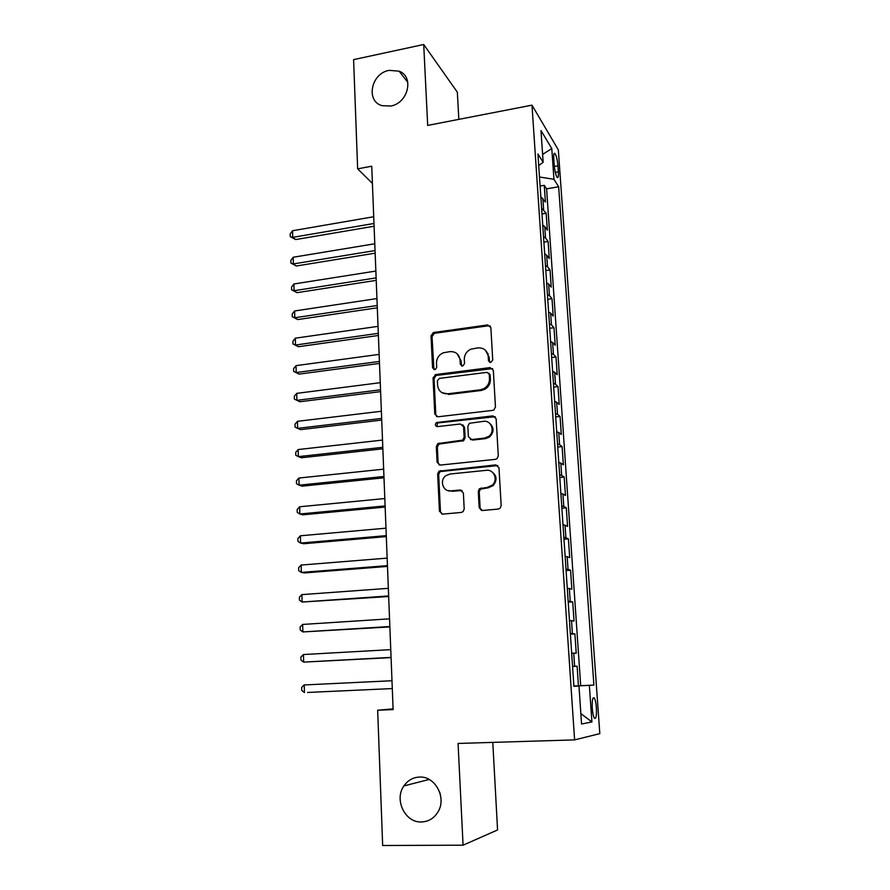 <?xml version="1.0" encoding="UTF-8"?>
<svg xmlns="http://www.w3.org/2000/svg" width="890" height="890" viewBox="0 0 890 890"><rect width="100%" height="100%" fill="white"/><g stroke="black" fill="none" stroke-linecap="round" stroke-linejoin="round"><path stroke-width="1.33" d="M490.724 362.486L492.737 360.061L490.857 327.565L487.642 324.939L433.352 332.537L431.027 335.841L432.562 367.87L435.288 369.584L436.712 367.336L436.512 363.165C436.589 358.27 438.881 354.799 443.376 352.763L450.006 351.628C455.825 351.428 459.184 354.253 460.086 360.083L460.308 364.266L462.522 366.135L464.524 363.721L464.291 359.527C464.335 354.687 466.582 351.216 471.032 349.125L477.952 347.89C483.86 347.69 487.286 350.526 488.221 356.389L488.465 360.617L490.724 362.486M419.502 777.07C412.993 777.382 407.798 780.341 403.915 785.926C393.925 799.62 405.039 822.85 421.437 821.96C428.535 821.67 434.053 818.322 437.98 811.936C446.902 797.752 435.177 775.969 419.502 777.07M439.649 792.078L440.505 795.193M389.108 70.366C371.063 73.303 365.456 101.36 382.133 105.676L390.643 106.043C408.054 103.396 414.506 76.629 399.12 71.178L389.108 70.366M596.389 707.795C596 702.922 595.288 699.662 594.275 698.016C592.64 696.937 591.984 700.397 592.295 708.407C592.684 713.302 593.396 716.572 594.409 718.219C596.055 719.254 596.723 715.783 596.389 707.795M479.176 507.589L482.458 510.504L498.211 509.069L500.213 508.112L501.17 505.565L498.978 467.762L495.686 464.903L439.026 471.144L437.657 474.003L439.449 511.238L442.642 514.131L461.287 512.44L463.111 511.628L464.202 508.958L463.367 492.871L460.141 490.001L450.896 490.891C442.998 492.048 439.159 480.255 445.901 475.661L450.051 474.014L486.396 470.32C494.006 469.164 498.356 480.077 492.259 485.15L487.342 487.364L479.432 488.744L478.297 491.436L479.176 507.589L481.534 510.448M458.828 119.36L457.349 92.204L423.707 44.5L427.69 125.412L531.986 105.153L574.595 739.89L458.072 743.45L463.067 845.189L382.667 845.5L377.66 710.22L393.124 709.597L371.731 166.219L357.647 168.844L372.409 183.418M423.707 44.5L353.597 59.63L357.647 168.844M492.548 410.401L493.928 409.901L495.452 406.919L493.327 370.296L490.09 367.603L435.866 374.545L433.041 377.972L434.776 414.061L437.913 416.787L492.548 410.401M496.13 418.645L498.289 455.847L497.076 458.617L495.363 459.351L440.261 465.081L437.09 462.266L436.334 446.524L437.869 443.565L462.678 440.138L464.146 437.201L463.59 426.755L460.397 423.996L437.491 426.61C435.043 425.954 434.698 424.608 436.456 422.561L492.871 415.875L496.13 418.645M573.883 686.001L578.444 685.801L577.109 666.243L572.559 666.465M572.548 666.265L574.617 666.221L573.727 653.149L576.231 653.271L574.907 633.914L570.379 634.181M570.334 633.547L572.404 633.624L571.525 620.664L574.028 621.075L572.715 601.918L568.221 602.207M568.154 601.162L570.212 601.34L569.344 588.524L571.847 589.202L570.557 570.234L566.085 570.557M565.984 569.099L568.043 569.389L567.175 556.695L569.7 557.641L568.41 538.862L563.971 539.229M563.837 537.36L565.895 537.76L565.039 525.189L567.564 526.402L566.296 507.801L561.868 508.201M561.712 505.943L563.77 506.432L562.925 493.995L565.45 495.463L564.193 477.04L559.799 477.474M559.61 474.826L561.657 475.427L560.822 463.111L563.359 464.825L562.113 446.591L557.741 447.047M557.529 444.021L559.576 444.722L558.753 432.529L561.29 434.487L560.055 416.431L555.705 416.921M555.471 413.527L557.518 414.328L556.695 402.247L559.231 404.449L558.019 386.56L553.68 387.083M553.435 383.323L555.471 384.213L554.659 372.254L557.207 374.701L555.994 356.979L551.689 357.535M551.411 353.419L553.447 354.409L552.645 342.561L555.193 345.231L553.992 327.687L549.709 328.276M549.408 323.804L551.444 324.883L550.643 313.147L553.202 316.05L552.011 298.673L547.75 299.285M547.428 294.468L549.453 295.636L548.663 284.021L551.221 287.136L550.053 269.926L545.815 270.571M545.459 265.42L547.484 266.677L546.705 255.163L549.275 258.512L548.106 241.457L543.89 242.124M543.523 236.64L545.537 237.986L544.769 226.594L547.339 230.143L546.182 213.255L541.598 208.149M541.988 213.956L546.182 213.255M471.733 439.593L470.777 439.693M553.791 158.987L554.214 165.095C554.782 170.991 555.738 175.085 557.118 177.366C558.197 178.323 558.62 176.487 558.375 171.859L557.952 165.829C557.396 159.944 556.428 155.85 555.037 153.536C553.969 152.579 553.558 154.393 553.791 158.987M531.986 105.153L558.33 149.876L599.816 733.638L574.595 739.89M578.444 685.801L593.897 685.077L558.664 186.755L553.947 179.291L539.485 176.999M593.897 685.077L589.358 685.356L591.917 721.957L581.559 724.004L578.967 686.001L573.905 686.312L537.938 154.026L543.156 162.269L540.986 130.552L551.789 148.552L553.947 179.291M463.178 439.727L463.234 440.917M487.709 353.808L488.276 353.731M580.692 685.656L546.594 188.836L544.268 185.32L545.414 202.052L540.831 196.823M545.537 237.986L548.106 241.457M547.484 266.677L550.053 269.926M549.453 295.636L552.011 298.673M551.444 324.883L553.992 327.687M553.447 354.409L555.994 356.979M555.471 384.213L558.019 386.56M557.518 414.328L560.055 416.431M559.576 444.722L562.113 446.591M561.657 475.427L564.193 477.04M563.77 506.432L566.296 507.801M565.895 537.76L568.41 538.862M568.043 569.389L570.557 570.234M570.212 601.34L572.715 601.918M572.404 633.624L574.907 633.914M574.617 666.221L577.109 666.243M463.067 845.189L497.566 829.958L492.793 742.382M393.102 708.885L377.66 710.22M540.096 186.043L544.268 185.32M546.594 188.836L558.664 186.755M538.717 165.573L543.156 162.269M544.769 226.594L542.744 225.215M546.705 255.163L544.68 253.873M548.663 284.021L546.638 282.82M550.643 313.147L548.618 312.034M552.645 342.561L550.61 341.538M488.488 360.806L489.378 361.54M554.659 372.254L552.623 371.33M556.695 402.247L554.648 401.412M558.753 432.529L556.706 431.795M560.822 463.111L558.775 462.466M562.925 493.995L560.878 493.461M565.039 525.189L562.992 524.755M567.175 556.695L565.128 556.361M569.344 588.524L567.286 588.301M571.525 620.664L569.466 620.553M573.727 653.149L571.658 653.138M578.967 686.001L573.894 686.201M573.894 686.09L589.358 685.356M542.622 154.393L551.789 148.552M591.917 721.957L580.847 713.602M489.689 362.352L489.122 357.135L485.473 350.282M457.126 353.753L461.042 360.806L461.621 366.046M490.357 326.096L488.543 325.762L434.365 333.327L432.039 336.62L433.953 369.673M492.682 368.616L436.055 375.469L434.064 378.651L435.789 414.662L436.701 416.665M489.244 374.234L486.986 372.343L439.349 378.395L437.368 380.786L437.58 385.214C438.436 391.066 441.785 393.936 447.626 393.814L480.277 389.809L483.96 388.607C487.698 386.316 489.545 383.012 489.5 378.706L489.244 374.234L490.134 374.935L488.888 373.177M442.13 392.768L447.626 393.814M490.134 374.935L490.39 379.407C490.435 383.701 488.599 386.994 484.872 389.275L481.201 390.476L448.616 394.47M462.655 424.73L464.547 427.334L465.103 437.758L463.646 440.684L438.881 444.099L437.357 447.058L438.114 462.755L439.271 465.014M495.274 416.698L438.292 422.872L437.468 423.151L436.845 426.577M484.438 438.114L488.532 436.512C495.507 431.895 491.536 420.013 483.504 421.348L469.386 423.295L467.851 426.277L468.407 436.734L471.633 439.526L484.438 438.114L485.35 438.67L489.433 437.079C494.362 431.95 494.262 427.211 489.122 422.872M470.354 439.382L471.633 439.526M485.35 438.67L472.568 440.072M491.347 471.444C496.887 475.293 497.488 480.01 493.16 485.595L488.254 487.798L480.366 489.177L479.232 491.87L480.111 507.979M447.626 490.512L450.896 490.891M462.066 490.49L451.886 491.325M497.855 465.548L440.049 471.611L438.67 474.47L440.461 511.617L441.918 514.109M373.722 216.737L292.543 230.744L292.721 237.352L295.647 239.566L374.089 226.227M295.647 239.566L290.251 236.595L292.721 237.352L373.978 223.479M290.251 236.595L290.184 233.959L292.543 230.744M374.779 243.771L293.233 257.243L293.4 263.907L296.337 265.999L375.157 253.172M296.337 265.999L290.919 263.084L293.4 263.907L375.046 250.568M290.919 263.084L290.852 260.425L293.233 257.243M375.858 271.05L293.911 283.988L294.089 290.707L297.038 292.665L376.225 280.361M297.038 292.665L291.597 289.806L294.089 290.707L376.125 277.903M291.597 289.806L291.531 287.125L293.911 283.988M376.937 298.573L294.612 310.966L294.79 317.741L297.75 319.566L377.304 307.795M297.75 319.566L292.276 316.762L294.79 317.741L377.215 305.493M292.276 316.762L292.209 314.059L294.612 310.966M378.039 326.352L295.313 338.189L295.491 345.031L298.45 346.711L378.395 335.486M298.45 346.711L292.966 343.963L295.491 345.031L378.306 333.338M292.966 343.963L292.899 341.226L295.313 338.189M379.14 354.387L296.014 365.645L296.192 372.554L299.174 374.1L379.496 363.42M299.174 374.1L293.667 371.397L296.192 372.554L379.418 361.44M293.667 371.397L293.589 368.649L296.014 365.645M380.253 382.689L296.737 393.358L296.915 400.333L299.897 401.746L380.608 391.622M296.737 393.358L294.29 396.317L294.368 399.098L296.915 400.333L380.531 389.798M381.376 411.247L297.449 421.326L297.627 428.357L300.631 429.625L381.721 420.08M297.449 421.326L295.002 424.23L295.068 427.033L297.627 428.357L381.665 418.422M382.511 440.072L298.172 449.55L298.361 456.637L301.365 457.772L382.856 448.805M298.172 449.55L295.714 452.398L295.791 455.235L298.361 456.637L382.8 447.314M383.657 469.164L298.906 478.03L299.096 485.184L302.111 486.163L384.002 477.797M298.906 478.03L296.437 480.834L296.503 483.693L299.096 485.184L383.946 476.484M384.814 498.534L299.652 506.766L299.841 513.997L302.867 514.821L385.147 507.055M299.652 506.766L297.16 509.525L297.238 512.406L299.841 513.997L385.103 505.921M385.982 528.182L300.397 535.78L300.586 543.067L303.624 543.745L386.316 536.592M300.397 535.78L297.894 538.483L297.972 541.387L300.586 543.067L386.282 535.635M387.161 558.119L301.154 565.05L301.343 572.415L304.391 572.938L387.484 566.418M301.154 565.05L298.639 567.709L298.706 570.646L301.343 572.415L387.462 565.639M388.351 588.335L301.91 594.609L302.099 602.04L388.674 596.523M301.91 594.609L299.385 597.201L299.463 600.16L302.099 602.04L388.652 595.933M389.553 618.839L302.678 624.435L302.867 631.933L389.876 626.916M302.678 624.435L300.141 626.972L300.208 629.964L302.867 631.933L389.853 626.515M390.766 649.644L303.457 654.539L303.646 662.115L391.077 657.599M303.457 654.539L300.898 657.031L300.976 660.046L303.646 662.115L391.077 657.387M307.517 692.453L392.301 688.571L307.517 692.453M391.989 680.739L304.235 684.944L304.436 692.587L301.743 690.418L301.666 687.369L304.235 684.944M543.612 209.573L542.844 198.281M554.337 166.463L557.952 165.829M555.316 172.404L558.375 171.859M489.122 357.135L488.221 356.389M461.265 364.989L460.308 364.266M461.042 360.806L460.086 360.083M433.575 368.582L432.562 367.87M432.039 336.62L431.027 335.841M434.832 333.227L433.819 332.437M488.543 325.762L487.642 324.939M489.355 361.351L488.465 360.617M435.789 414.662L434.776 414.061M434.064 378.651L433.041 377.972M436.879 375.246L435.866 374.545M490.991 368.327L490.09 367.603M481.201 390.476L480.277 389.809M490.39 379.407L489.5 378.706M438.114 462.755L437.09 462.266M437.357 447.058L436.334 446.524M440.205 443.632L439.193 443.087M462.222 441.206L461.265 440.661M465.103 437.758L464.146 437.201M464.547 427.334L463.59 426.755M438.292 422.872L437.279 422.283M493.761 416.476L492.871 415.875M479.232 491.87L478.297 491.436M482.146 488.388L481.223 487.954M488.254 487.798L487.342 487.364M461.109 490.423L460.141 490.001M440.461 511.617L439.449 511.238M438.67 474.47L437.657 474.003M441.54 471.032L440.528 470.565M496.576 465.392L495.686 464.903M429.169 779.462L403.915 785.926M593.074 698.06L594.275 698.016M554.047 153.714L555.037 153.536M407.809 82.347L399.12 71.178M434.365 333.327L433.352 332.537M436.055 375.469L435.043 374.779M484.872 389.275L483.96 388.607M438.881 444.099L437.869 443.565M463.646 440.684L462.678 440.138M437.468 423.151L436.456 422.561M489.433 437.079L488.532 436.512M480.366 489.177L479.432 488.744M493.16 485.595L492.259 485.15M440.049 471.611L439.026 471.144"/></g></svg>
